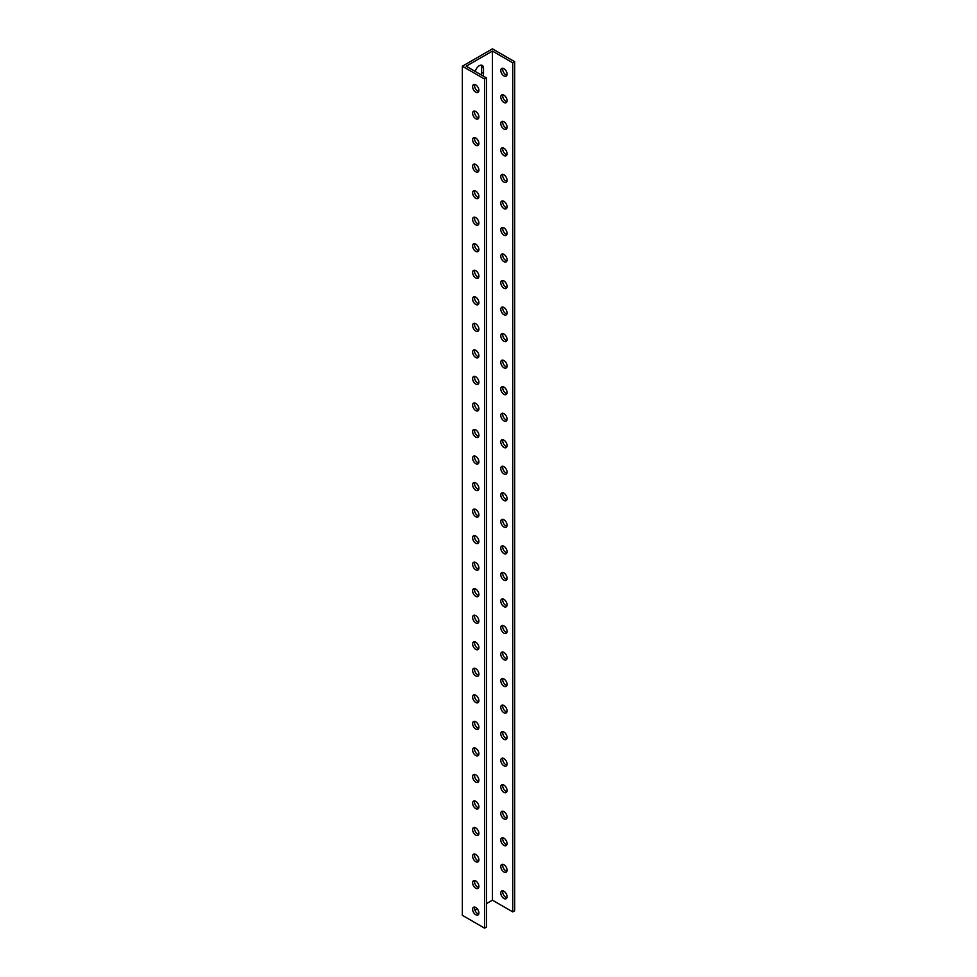 <?xml version="1.0" encoding="UTF-8"?>
<svg xmlns="http://www.w3.org/2000/svg" width="977" height="977" viewBox="0 0 977 977"><rect width="100%" height="100%" fill="white"/><g stroke="black" fill="none" stroke-linecap="round" stroke-linejoin="round"><path stroke-width="1.47" d="M462.353 66.216L462.353 915.327L484.568 928.15L484.568 79.039L462.353 66.216L492.432 48.85L514.647 61.673L514.647 910.784L512.73 911.883L492.432 900.171L492.432 51.06L512.73 62.784L512.73 911.883M481.136 74.85A5.96 3.444 120 0 0 481.612 72.347L481.612 67.047A5.96 3.444 120 0 0 481.172 65.141M502.874 890.841A4.445 2.565 -120 0 0 502.691 891.94A4.445 2.565 -120 0 0 506.88 897.778M502.874 864.303A4.445 2.565 -120 0 0 502.691 865.414A4.445 2.565 -120 0 0 506.88 871.24M502.874 837.765A4.445 2.565 -120 0 0 502.691 838.877A4.445 2.565 -120 0 0 506.88 844.714M502.874 811.24A4.445 2.565 -120 0 0 502.691 812.339A4.445 2.565 -120 0 0 506.88 818.176M502.874 784.702A4.445 2.565 -120 0 0 502.691 785.801A4.445 2.565 -120 0 0 506.88 791.639M502.874 758.164A4.445 2.565 -120 0 0 502.691 759.276A4.445 2.565 -120 0 0 506.88 765.101M502.874 731.626A4.445 2.565 -120 0 0 502.691 732.738A4.445 2.565 -120 0 0 506.88 738.575M502.874 705.101A4.445 2.565 -120 0 0 502.691 706.2A4.445 2.565 -120 0 0 506.88 712.038M502.874 678.563A4.445 2.565 -120 0 0 502.691 679.662A4.445 2.565 -120 0 0 506.88 685.5M502.874 652.025A4.445 2.565 -120 0 0 502.691 653.137A4.445 2.565 -120 0 0 506.88 658.962M502.874 625.488A4.445 2.565 -120 0 0 502.691 626.599A4.445 2.565 -120 0 0 506.88 632.437M502.874 598.962A4.445 2.565 -120 0 0 502.691 600.061A4.445 2.565 -120 0 0 506.88 605.899M502.874 572.424A4.445 2.565 -120 0 0 502.691 573.523A4.445 2.565 -120 0 0 506.88 579.361M502.874 545.887A4.445 2.565 -120 0 0 502.691 546.998A4.445 2.565 -120 0 0 506.88 552.823M502.874 519.349A4.445 2.565 -120 0 0 502.691 520.46A4.445 2.565 -120 0 0 506.88 526.298M502.874 492.823A4.445 2.565 -120 0 0 502.691 493.922A4.445 2.565 -120 0 0 506.88 499.76M502.874 466.285A4.445 2.565 -120 0 0 502.691 467.385A4.445 2.565 -120 0 0 506.88 473.222M502.874 439.748A4.445 2.565 -120 0 0 502.691 440.859A4.445 2.565 -120 0 0 506.88 446.684M502.874 413.21A4.445 2.565 -120 0 0 502.691 414.321A4.445 2.565 -120 0 0 506.88 420.159M502.874 386.684A4.445 2.565 -120 0 0 502.691 387.784A4.445 2.565 -120 0 0 506.88 393.621M502.874 360.147A4.445 2.565 -120 0 0 502.691 361.246A4.445 2.565 -120 0 0 506.88 367.083M502.874 333.609A4.445 2.565 -120 0 0 502.691 334.72A4.445 2.565 -120 0 0 506.88 340.546M502.874 307.071A4.445 2.565 -120 0 0 502.691 308.182A4.445 2.565 -120 0 0 506.88 314.02M502.874 280.546A4.445 2.565 -120 0 0 502.691 281.645A4.445 2.565 -120 0 0 506.88 287.482M502.874 254.008A4.445 2.565 -120 0 0 502.691 255.107A4.445 2.565 -120 0 0 506.88 260.944M502.874 227.47A4.445 2.565 -120 0 0 502.691 228.581A4.445 2.565 -120 0 0 506.88 234.407M502.874 200.932A4.445 2.565 -120 0 0 502.691 202.044A4.445 2.565 -120 0 0 506.88 207.881M502.874 174.407A4.445 2.565 -120 0 0 502.691 175.506A4.445 2.565 -120 0 0 506.88 181.343M502.874 147.869A4.445 2.565 -120 0 0 502.691 148.968A4.445 2.565 -120 0 0 506.88 154.806M502.874 121.331A4.445 2.565 -120 0 0 502.691 122.443A4.445 2.565 -120 0 0 506.88 128.268M502.874 94.793A4.445 2.565 -120 0 0 502.691 95.905A4.445 2.565 -120 0 0 506.88 101.742M502.874 68.268A4.445 2.565 -120 0 0 502.691 69.367A4.445 2.565 -120 0 0 506.88 75.205M478.901 90.36A4.445 2.565 60 0 1 477.973 92.4A4.445 2.565 60 0 1 473.54 89.835A4.445 2.565 60 0 1 473.54 84.706A4.445 2.565 60 0 1 476.959 85.891A4.445 2.565 60 0 1 478.901 90.36M478.901 116.898A4.445 2.565 60 0 1 477.973 118.925A4.445 2.565 60 0 1 473.54 116.361A4.445 2.565 60 0 1 473.54 111.231A4.445 2.565 60 0 1 476.959 112.428A4.445 2.565 60 0 1 478.901 116.898M478.901 143.436A4.445 2.565 60 0 1 477.973 145.463A4.445 2.565 60 0 1 473.54 142.898A4.445 2.565 60 0 1 473.54 137.769A4.445 2.565 60 0 1 476.959 138.966A4.445 2.565 60 0 1 478.901 143.436M478.901 169.961A4.445 2.565 60 0 1 477.973 172.001A4.445 2.565 60 0 1 473.54 169.436A4.445 2.565 60 0 1 473.54 164.307A4.445 2.565 60 0 1 476.959 165.492A4.445 2.565 60 0 1 478.901 169.961M478.901 196.499A4.445 2.565 60 0 1 477.973 198.539A4.445 2.565 60 0 1 473.54 195.974A4.445 2.565 60 0 1 473.54 190.845A4.445 2.565 60 0 1 476.959 192.029A4.445 2.565 60 0 1 478.901 196.499M478.901 223.037A4.445 2.565 60 0 1 477.973 225.064A4.445 2.565 60 0 1 473.54 222.5A4.445 2.565 60 0 1 473.54 217.37A4.445 2.565 60 0 1 476.959 218.567A4.445 2.565 60 0 1 478.901 223.037M478.901 249.575A4.445 2.565 60 0 1 477.973 251.602A4.445 2.565 60 0 1 473.54 249.037A4.445 2.565 60 0 1 473.54 243.908A4.445 2.565 60 0 1 476.959 245.105A4.445 2.565 60 0 1 478.901 249.575M478.901 276.1A4.445 2.565 60 0 1 477.973 278.14A4.445 2.565 60 0 1 473.54 275.575A4.445 2.565 60 0 1 473.54 270.446A4.445 2.565 60 0 1 476.959 271.63A4.445 2.565 60 0 1 478.901 276.1M478.901 302.638A4.445 2.565 60 0 1 477.973 304.677A4.445 2.565 60 0 1 473.54 302.113A4.445 2.565 60 0 1 473.54 296.984A4.445 2.565 60 0 1 476.959 298.168A4.445 2.565 60 0 1 478.901 302.638M478.901 329.176A4.445 2.565 60 0 1 477.973 331.203A4.445 2.565 60 0 1 473.54 328.638A4.445 2.565 60 0 1 473.54 323.509A4.445 2.565 60 0 1 476.959 324.706A4.445 2.565 60 0 1 478.901 329.176M478.901 355.713A4.445 2.565 60 0 1 477.973 357.741A4.445 2.565 60 0 1 473.54 355.176A4.445 2.565 60 0 1 473.54 350.047A4.445 2.565 60 0 1 476.959 351.244A4.445 2.565 60 0 1 478.901 355.713M478.901 382.239A4.445 2.565 60 0 1 477.973 384.279A4.445 2.565 60 0 1 473.54 381.714A4.445 2.565 60 0 1 473.54 376.585A4.445 2.565 60 0 1 476.959 377.769A4.445 2.565 60 0 1 478.901 382.239M478.901 408.777A4.445 2.565 60 0 1 477.973 410.816A4.445 2.565 60 0 1 473.54 408.252A4.445 2.565 60 0 1 473.54 403.122A4.445 2.565 60 0 1 476.959 404.307A4.445 2.565 60 0 1 478.901 408.777M478.901 435.315A4.445 2.565 60 0 1 477.973 437.342A4.445 2.565 60 0 1 473.54 434.777A4.445 2.565 60 0 1 473.54 429.648A4.445 2.565 60 0 1 476.959 430.845A4.445 2.565 60 0 1 478.901 435.315M478.901 461.852A4.445 2.565 60 0 1 477.973 463.88A4.445 2.565 60 0 1 473.54 461.315A4.445 2.565 60 0 1 473.54 456.186A4.445 2.565 60 0 1 476.959 457.383A4.445 2.565 60 0 1 478.901 461.852M478.901 488.378A4.445 2.565 60 0 1 477.973 490.417A4.445 2.565 60 0 1 473.54 487.853A4.445 2.565 60 0 1 473.54 482.723A4.445 2.565 60 0 1 476.959 483.908A4.445 2.565 60 0 1 478.901 488.378M478.901 514.916A4.445 2.565 60 0 1 477.973 516.955A4.445 2.565 60 0 1 473.54 514.39A4.445 2.565 60 0 1 473.54 509.261A4.445 2.565 60 0 1 476.959 510.446A4.445 2.565 60 0 1 478.901 514.916M478.901 541.453A4.445 2.565 60 0 1 477.973 543.481A4.445 2.565 60 0 1 473.54 540.916A4.445 2.565 60 0 1 473.54 535.787A4.445 2.565 60 0 1 476.959 536.984A4.445 2.565 60 0 1 478.901 541.453M478.901 567.991A4.445 2.565 60 0 1 477.973 570.018A4.445 2.565 60 0 1 473.54 567.454A4.445 2.565 60 0 1 473.54 562.325A4.445 2.565 60 0 1 476.959 563.521A4.445 2.565 60 0 1 478.901 567.991M478.901 594.517A4.445 2.565 60 0 1 477.973 596.556A4.445 2.565 60 0 1 473.54 593.992A4.445 2.565 60 0 1 473.54 588.862A4.445 2.565 60 0 1 476.959 590.047A4.445 2.565 60 0 1 478.901 594.517M478.901 621.054A4.445 2.565 60 0 1 477.973 623.094A4.445 2.565 60 0 1 473.54 620.529A4.445 2.565 60 0 1 473.54 615.4A4.445 2.565 60 0 1 476.959 616.585A4.445 2.565 60 0 1 478.901 621.054M478.901 647.592A4.445 2.565 60 0 1 477.973 649.62A4.445 2.565 60 0 1 473.54 647.055A4.445 2.565 60 0 1 473.54 641.926A4.445 2.565 60 0 1 476.959 643.122A4.445 2.565 60 0 1 478.901 647.592M478.901 674.13A4.445 2.565 60 0 1 477.973 676.157A4.445 2.565 60 0 1 473.54 673.593A4.445 2.565 60 0 1 473.54 668.463A4.445 2.565 60 0 1 476.959 669.66A4.445 2.565 60 0 1 478.901 674.13M478.901 700.656A4.445 2.565 60 0 1 477.973 702.695A4.445 2.565 60 0 1 473.54 700.13A4.445 2.565 60 0 1 473.54 695.001A4.445 2.565 60 0 1 476.959 696.186A4.445 2.565 60 0 1 478.901 700.656M478.901 727.193A4.445 2.565 60 0 1 477.973 729.233A4.445 2.565 60 0 1 473.54 726.668A4.445 2.565 60 0 1 473.54 721.539A4.445 2.565 60 0 1 476.959 722.724A4.445 2.565 60 0 1 478.901 727.193M478.901 753.731A4.445 2.565 60 0 1 477.973 755.758A4.445 2.565 60 0 1 473.54 753.194A4.445 2.565 60 0 1 473.54 748.064A4.445 2.565 60 0 1 476.959 749.261A4.445 2.565 60 0 1 478.901 753.731M478.901 780.269A4.445 2.565 60 0 1 477.973 782.296A4.445 2.565 60 0 1 473.54 779.731A4.445 2.565 60 0 1 473.54 774.602A4.445 2.565 60 0 1 476.959 775.799A4.445 2.565 60 0 1 478.901 780.269M478.901 806.794A4.445 2.565 60 0 1 477.973 808.834A4.445 2.565 60 0 1 473.54 806.269A4.445 2.565 60 0 1 473.54 801.14A4.445 2.565 60 0 1 476.959 802.325A4.445 2.565 60 0 1 478.901 806.794M478.901 833.332A4.445 2.565 60 0 1 477.973 835.372A4.445 2.565 60 0 1 473.54 832.807A4.445 2.565 60 0 1 473.54 827.678A4.445 2.565 60 0 1 476.959 828.862A4.445 2.565 60 0 1 478.901 833.332M478.901 859.87A4.445 2.565 60 0 1 477.973 861.897A4.445 2.565 60 0 1 473.54 859.333A4.445 2.565 60 0 1 473.54 854.203A4.445 2.565 60 0 1 476.959 855.4A4.445 2.565 60 0 1 478.901 859.87M478.901 886.408A4.445 2.565 60 0 1 477.973 888.435A4.445 2.565 60 0 1 473.54 885.87A4.445 2.565 60 0 1 473.54 880.741A4.445 2.565 60 0 1 476.959 881.938A4.445 2.565 60 0 1 478.901 886.408M478.901 912.933A4.445 2.565 60 0 1 477.973 914.973A4.445 2.565 60 0 1 473.54 912.408A4.445 2.565 60 0 1 473.54 907.279A4.445 2.565 60 0 1 476.959 908.463A4.445 2.565 60 0 1 478.901 912.933M500.786 70.478A4.445 2.565 60 0 1 501.702 68.439A4.445 2.565 60 0 1 506.147 71.003A4.445 2.565 60 0 1 506.147 76.133A4.445 2.565 60 0 1 502.715 74.948A4.445 2.565 60 0 1 500.786 70.478M500.786 97.004A4.445 2.565 60 0 1 501.702 94.977A4.445 2.565 60 0 1 506.147 97.541A4.445 2.565 60 0 1 506.147 102.67A4.445 2.565 60 0 1 502.715 101.474A4.445 2.565 60 0 1 500.786 97.004M500.786 123.542A4.445 2.565 60 0 1 501.702 121.514A4.445 2.565 60 0 1 506.147 124.079A4.445 2.565 60 0 1 506.147 129.208A4.445 2.565 60 0 1 502.715 128.011A4.445 2.565 60 0 1 500.786 123.542M500.786 150.079A4.445 2.565 60 0 1 501.702 148.04A4.445 2.565 60 0 1 506.147 150.605A4.445 2.565 60 0 1 506.147 155.734A4.445 2.565 60 0 1 502.715 154.549A4.445 2.565 60 0 1 500.786 150.079M500.786 176.617A4.445 2.565 60 0 1 501.702 174.578A4.445 2.565 60 0 1 506.147 177.142A4.445 2.565 60 0 1 506.147 182.272A4.445 2.565 60 0 1 502.715 181.087A4.445 2.565 60 0 1 500.786 176.617M500.786 203.143A4.445 2.565 60 0 1 501.702 201.115A4.445 2.565 60 0 1 506.147 203.68A4.445 2.565 60 0 1 506.147 208.809A4.445 2.565 60 0 1 502.715 207.612A4.445 2.565 60 0 1 500.786 203.143M500.786 229.68A4.445 2.565 60 0 1 501.702 227.653A4.445 2.565 60 0 1 506.147 230.218A4.445 2.565 60 0 1 506.147 235.347A4.445 2.565 60 0 1 502.715 234.15A4.445 2.565 60 0 1 500.786 229.68M500.786 256.218A4.445 2.565 60 0 1 501.702 254.179A4.445 2.565 60 0 1 506.147 256.743A4.445 2.565 60 0 1 506.147 261.873A4.445 2.565 60 0 1 502.715 260.688A4.445 2.565 60 0 1 500.786 256.218M500.786 282.756A4.445 2.565 60 0 1 501.702 280.717A4.445 2.565 60 0 1 506.147 283.281A4.445 2.565 60 0 1 506.147 288.41A4.445 2.565 60 0 1 502.715 287.226A4.445 2.565 60 0 1 500.786 282.756M500.786 309.282A4.445 2.565 60 0 1 501.702 307.254A4.445 2.565 60 0 1 506.147 309.819A4.445 2.565 60 0 1 506.147 314.948A4.445 2.565 60 0 1 502.715 313.751A4.445 2.565 60 0 1 500.786 309.282M500.786 335.819A4.445 2.565 60 0 1 501.702 333.792A4.445 2.565 60 0 1 506.147 336.357A4.445 2.565 60 0 1 506.147 341.486A4.445 2.565 60 0 1 502.715 340.289A4.445 2.565 60 0 1 500.786 335.819M500.786 362.357A4.445 2.565 60 0 1 501.702 360.318A4.445 2.565 60 0 1 506.147 362.882A4.445 2.565 60 0 1 506.147 368.011A4.445 2.565 60 0 1 502.715 366.827A4.445 2.565 60 0 1 500.786 362.357M500.786 388.895A4.445 2.565 60 0 1 501.702 386.855A4.445 2.565 60 0 1 506.147 389.42A4.445 2.565 60 0 1 506.147 394.549A4.445 2.565 60 0 1 502.715 393.365A4.445 2.565 60 0 1 500.786 388.895M500.786 415.42A4.445 2.565 60 0 1 501.702 413.393A4.445 2.565 60 0 1 506.147 415.958A4.445 2.565 60 0 1 506.147 421.087A4.445 2.565 60 0 1 502.715 419.89A4.445 2.565 60 0 1 500.786 415.42M500.786 441.958A4.445 2.565 60 0 1 501.702 439.931A4.445 2.565 60 0 1 506.147 442.496A4.445 2.565 60 0 1 506.147 447.625A4.445 2.565 60 0 1 502.715 446.428A4.445 2.565 60 0 1 500.786 441.958M500.786 468.496A4.445 2.565 60 0 1 501.702 466.456A4.445 2.565 60 0 1 506.147 469.021A4.445 2.565 60 0 1 506.147 474.15A4.445 2.565 60 0 1 502.715 472.966A4.445 2.565 60 0 1 500.786 468.496M500.786 495.034A4.445 2.565 60 0 1 501.702 492.994A4.445 2.565 60 0 1 506.147 495.559A4.445 2.565 60 0 1 506.147 500.688A4.445 2.565 60 0 1 502.715 499.503A4.445 2.565 60 0 1 500.786 495.034M500.786 521.559A4.445 2.565 60 0 1 501.702 519.532A4.445 2.565 60 0 1 506.147 522.097A4.445 2.565 60 0 1 506.147 527.226A4.445 2.565 60 0 1 502.715 526.029A4.445 2.565 60 0 1 500.786 521.559M500.786 548.097A4.445 2.565 60 0 1 501.702 546.07A4.445 2.565 60 0 1 506.147 548.634A4.445 2.565 60 0 1 506.147 553.764A4.445 2.565 60 0 1 502.715 552.567A4.445 2.565 60 0 1 500.786 548.097M500.786 574.635A4.445 2.565 60 0 1 501.702 572.595A4.445 2.565 60 0 1 506.147 575.16A4.445 2.565 60 0 1 506.147 580.289A4.445 2.565 60 0 1 502.715 579.105A4.445 2.565 60 0 1 500.786 574.635M500.786 601.173A4.445 2.565 60 0 1 501.702 599.133A4.445 2.565 60 0 1 506.147 601.698A4.445 2.565 60 0 1 506.147 606.827A4.445 2.565 60 0 1 502.715 605.642A4.445 2.565 60 0 1 500.786 601.173M500.786 627.698A4.445 2.565 60 0 1 501.702 625.671A4.445 2.565 60 0 1 506.147 628.235A4.445 2.565 60 0 1 506.147 633.365A4.445 2.565 60 0 1 502.715 632.168A4.445 2.565 60 0 1 500.786 627.698M500.786 654.236A4.445 2.565 60 0 1 501.702 652.209A4.445 2.565 60 0 1 506.147 654.773A4.445 2.565 60 0 1 506.147 659.902A4.445 2.565 60 0 1 502.715 658.706A4.445 2.565 60 0 1 500.786 654.236M500.786 680.774A4.445 2.565 60 0 1 501.702 678.734A4.445 2.565 60 0 1 506.147 681.299A4.445 2.565 60 0 1 506.147 686.428A4.445 2.565 60 0 1 502.715 685.243A4.445 2.565 60 0 1 500.786 680.774M500.786 707.311A4.445 2.565 60 0 1 501.702 705.272A4.445 2.565 60 0 1 506.147 707.837A4.445 2.565 60 0 1 506.147 712.966A4.445 2.565 60 0 1 502.715 711.781A4.445 2.565 60 0 1 500.786 707.311M500.786 733.837A4.445 2.565 60 0 1 501.702 731.81A4.445 2.565 60 0 1 506.147 734.374A4.445 2.565 60 0 1 506.147 739.504A4.445 2.565 60 0 1 502.715 738.307A4.445 2.565 60 0 1 500.786 733.837M500.786 760.375A4.445 2.565 60 0 1 501.702 758.347A4.445 2.565 60 0 1 506.147 760.912A4.445 2.565 60 0 1 506.147 766.041A4.445 2.565 60 0 1 502.715 764.844A4.445 2.565 60 0 1 500.786 760.375M500.786 786.912A4.445 2.565 60 0 1 501.702 784.873A4.445 2.565 60 0 1 506.147 787.438A4.445 2.565 60 0 1 506.147 792.567A4.445 2.565 60 0 1 502.715 791.382A4.445 2.565 60 0 1 500.786 786.912M500.786 813.45A4.445 2.565 60 0 1 501.702 811.411A4.445 2.565 60 0 1 506.147 813.975A4.445 2.565 60 0 1 506.147 819.105A4.445 2.565 60 0 1 502.715 817.92A4.445 2.565 60 0 1 500.786 813.45M500.786 839.976A4.445 2.565 60 0 1 501.702 837.948A4.445 2.565 60 0 1 506.147 840.513A4.445 2.565 60 0 1 506.147 845.642A4.445 2.565 60 0 1 502.715 844.446A4.445 2.565 60 0 1 500.786 839.976M500.786 866.514A4.445 2.565 60 0 1 501.702 864.486A4.445 2.565 60 0 1 506.147 867.051A4.445 2.565 60 0 1 506.147 872.168A4.445 2.565 60 0 1 502.715 870.983A4.445 2.565 60 0 1 500.786 866.514M500.786 893.051A4.445 2.565 60 0 1 501.702 891.012A4.445 2.565 60 0 1 506.147 893.576A4.445 2.565 60 0 1 506.147 898.706A4.445 2.565 60 0 1 502.715 897.521A4.445 2.565 60 0 1 500.786 893.051M484.568 928.15L486.485 927.039L486.485 77.94L466.188 66.216L492.432 51.06M492.432 900.171L486.485 903.615M477.326 908.891L474.956 910.271M475.286 71.468A5.96 3.444 -60 0 1 482.284 65.422A5.96 3.444 -60 0 1 483.517 68.146L483.517 73.458A5.96 3.444 -60 0 1 483.053 75.962M474.712 907.096A4.445 2.565 -120 0 0 475.445 911.297A4.445 2.565 -120 0 0 478.718 914.045M474.712 880.57A4.445 2.565 -120 0 0 475.445 884.771A4.445 2.565 -120 0 0 478.718 887.507M474.712 854.032A4.445 2.565 -120 0 0 475.445 858.233A4.445 2.565 -120 0 0 478.718 860.969M474.712 827.495A4.445 2.565 -120 0 0 475.445 831.696A4.445 2.565 -120 0 0 478.718 834.431M474.712 800.957A4.445 2.565 -120 0 0 475.445 805.158A4.445 2.565 -120 0 0 478.718 807.906M474.712 774.431A4.445 2.565 -120 0 0 475.445 778.632A4.445 2.565 -120 0 0 478.718 781.368M474.712 747.893A4.445 2.565 -120 0 0 475.445 752.095A4.445 2.565 -120 0 0 478.718 754.83M474.712 721.356A4.445 2.565 -120 0 0 475.445 725.557A4.445 2.565 -120 0 0 478.718 728.292M474.712 694.818A4.445 2.565 -120 0 0 475.445 699.019A4.445 2.565 -120 0 0 478.718 701.767M474.712 668.292A4.445 2.565 -120 0 0 475.445 672.494A4.445 2.565 -120 0 0 478.718 675.229M474.712 641.755A4.445 2.565 -120 0 0 475.445 645.956A4.445 2.565 -120 0 0 478.718 648.691M474.712 615.217A4.445 2.565 -120 0 0 475.445 619.418A4.445 2.565 -120 0 0 478.718 622.154M474.712 588.679A4.445 2.565 -120 0 0 475.445 592.88A4.445 2.565 -120 0 0 478.718 595.628M474.712 562.154A4.445 2.565 -120 0 0 475.445 566.355A4.445 2.565 -120 0 0 478.718 569.09M474.712 535.616A4.445 2.565 -120 0 0 475.445 539.817A4.445 2.565 -120 0 0 478.718 542.553M474.712 509.078A4.445 2.565 -120 0 0 475.445 513.279A4.445 2.565 -120 0 0 478.718 516.027M474.712 482.54A4.445 2.565 -120 0 0 475.445 486.741A4.445 2.565 -120 0 0 478.718 489.489M474.712 456.015A4.445 2.565 -120 0 0 475.445 460.216A4.445 2.565 -120 0 0 478.718 462.951M474.712 429.477A4.445 2.565 -120 0 0 475.445 433.678A4.445 2.565 -120 0 0 478.718 436.414M474.712 402.939A4.445 2.565 -120 0 0 475.445 407.14A4.445 2.565 -120 0 0 478.718 409.888M474.712 376.401A4.445 2.565 -120 0 0 475.445 380.603A4.445 2.565 -120 0 0 478.718 383.35M474.712 349.876A4.445 2.565 -120 0 0 475.445 354.077A4.445 2.565 -120 0 0 478.718 356.813M474.712 323.338A4.445 2.565 -120 0 0 475.445 327.539A4.445 2.565 -120 0 0 478.718 330.275M474.712 296.8A4.445 2.565 -120 0 0 475.445 301.001A4.445 2.565 -120 0 0 478.718 303.749M474.712 270.263A4.445 2.565 -120 0 0 475.445 274.464A4.445 2.565 -120 0 0 478.718 277.212M474.712 243.737A4.445 2.565 -120 0 0 475.445 247.938A4.445 2.565 -120 0 0 478.718 250.674M474.712 217.199A4.445 2.565 -120 0 0 475.445 221.4A4.445 2.565 -120 0 0 478.718 224.136M474.712 190.662A4.445 2.565 -120 0 0 475.445 194.863A4.445 2.565 -120 0 0 478.718 197.61M474.712 164.124A4.445 2.565 -120 0 0 475.445 168.325A4.445 2.565 -120 0 0 478.718 171.073M474.712 137.598A4.445 2.565 -120 0 0 475.445 141.799A4.445 2.565 -120 0 0 478.718 144.535M474.712 111.06A4.445 2.565 -120 0 0 475.445 115.262A4.445 2.565 -120 0 0 478.718 117.997M474.712 84.523A4.445 2.565 -120 0 0 475.445 88.724A4.445 2.565 -120 0 0 478.718 91.472M484.568 79.039L486.485 77.94M514.647 61.673L512.73 62.784M483.517 73.458L481.612 72.347M483.517 68.146L481.612 67.047"/></g></svg>
